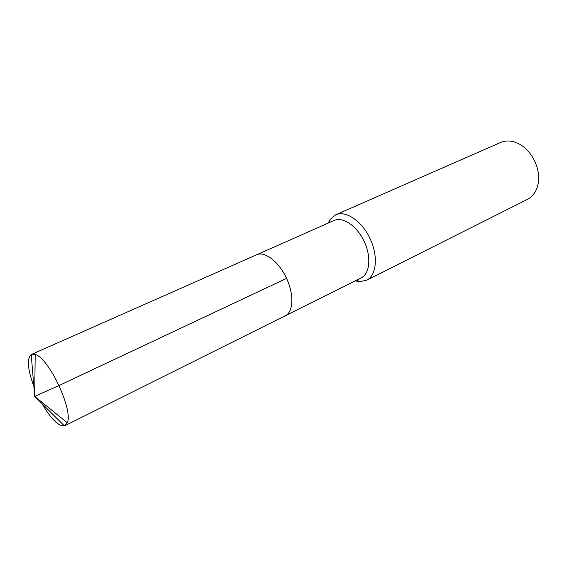 <?xml version="1.0" encoding="UTF-8"?>
<svg xmlns="http://www.w3.org/2000/svg" width="567" height="567" viewBox="0 0 567 567"><rect width="100%" height="100%" fill="white"/><g stroke="black" fill="none" stroke-linecap="round" stroke-linejoin="round"><path stroke-width="0.85" d="M284.471 316.124L285.314 315.755C293.437 311.935 294.174 294.401 286.392 278.007C278.723 261.564 264.746 250.947 256.624 254.767L256.178 254.987M256.624 254.767C264.746 250.947 278.723 261.564 286.392 278.007C294.174 294.401 293.437 311.935 285.314 315.755L361.115 277.943C369.847 273.797 371.505 256.823 364.184 241.414C356.976 225.95 342.844 216.403 334.083 220.485L31.213 354.559C26.734 358.642 27.613 369.266 33.857 386.425M356.806 280.091L359.499 281.643L366.537 280.304C376.502 275.541 378.451 256.206 370.102 238.629C361.888 220.995 345.742 210.166 335.728 214.801L330.207 219.379L328.151 223.114M359.499 281.643L355.311 280.842M366.537 280.304L527.395 199.393C532.732 196.614 536.24 191.738 537.92 184.778C541.556 170.235 532.108 150.156 518.585 143.685C512.157 140.538 506.161 140.134 500.618 142.473L335.728 214.801M41.972 403.626C50.959 418.928 58.451 426.349 64.447 425.874L34.686 396.418L64.447 425.874L67.303 422.755C73.49 410.324 48.712 357.657 35.197 354.495L31.518 354.403M286.569 278.39L59.06 385.503L34.686 396.418L31.213 354.559M329.682 222.434L330.207 219.379M35.197 354.495L34.686 396.418L67.303 422.755M285.314 315.755L65.028 425.647"/></g></svg>
